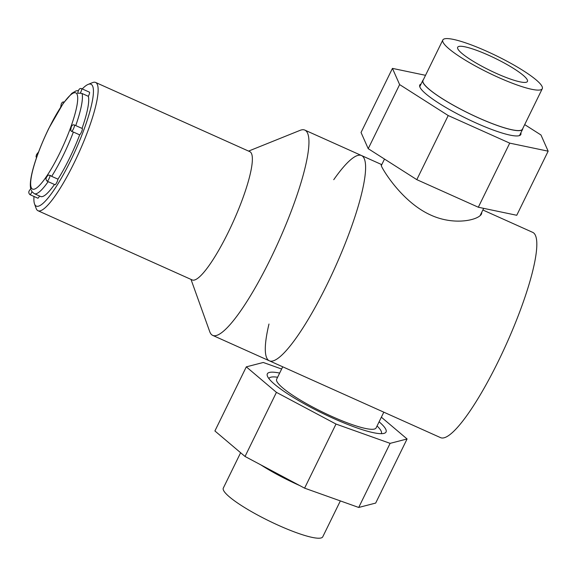 <?xml version="1.0" encoding="UTF-8"?>
<svg xmlns="http://www.w3.org/2000/svg" width="577" height="577" viewBox="0 0 577 577"><rect width="100%" height="100%" fill="white"/><g stroke="black" fill="none" stroke-linecap="round" stroke-linejoin="round"><path stroke-width="0.87" d="M268.976 324.029A112.508 21.702 -65.8 0 0 269.38 360.82L440.597 437.654A112.508 21.702 -65.8 0 0 502.401 352.735A112.508 21.702 -65.8 0 0 535.442 235.43A112.508 21.702 -65.8 0 0 532.715 232.365L482.862 209.992M481.853 212.062L481.543 213.887C478.773 220.003 454.525 225.932 430.875 215.12C403.611 202.953 384.635 172.855 381.534 166.364L381.145 164.705L381.765 164.633L361.498 155.53A112.508 21.702 -65.8 0 0 333.751 179.685M361.498 155.53A112.508 21.702 -65.8 0 1 364.224 158.596A112.508 21.702 -65.8 0 1 331.184 275.9A112.508 21.702 -65.8 0 1 269.38 360.82A112.508 21.702 -65.8 0 0 331.184 275.9A112.508 21.702 -65.8 0 0 364.224 158.596A112.508 21.702 -65.8 0 0 361.498 155.53L304.851 130.106A112.508 21.702 -65.8 0 0 300.062 130.366L248.579 151.102M191.001 279.405L209.732 331.645A112.508 21.702 -65.8 0 0 212.725 335.396A112.508 21.702 -65.8 0 0 274.529 250.476A112.508 21.702 -65.8 0 0 307.57 133.172A112.508 21.702 -65.8 0 0 304.851 130.106M38.01 210.749L192.228 279.953A70.315 13.559 -65.8 0 0 230.858 226.884A70.315 13.559 -65.8 0 0 251.507 153.569A70.315 13.559 -65.8 0 0 249.805 151.65L95.587 82.446A70.315 13.559 114.2 0 1 97.289 84.365A70.315 13.559 114.2 0 1 76.633 157.672A70.315 13.559 114.2 0 1 38.01 210.749A70.315 13.559 114.2 0 1 36.142 208.405L34.526 203.905A66.802 12.882 -65.8 0 0 70.163 161.61A66.802 12.882 -65.8 0 0 92.616 86.06A66.802 12.882 -65.8 0 0 88.158 84.393A66.802 12.882 -65.8 0 0 82.237 88.937M88.158 84.393L92.594 82.605A70.315 13.559 114.2 0 1 95.587 82.446M33.993 196.461A66.802 12.882 -65.8 0 0 34.526 203.905M48.165 181.654A56.25 10.848 114.2 0 1 34.324 193.684L40.621 196.505A56.25 10.848 -65.8 0 0 54.462 184.481M73.387 132.046L79.684 134.867A3.512 0.678 -65.8 0 0 81.696 131.498A3.512 0.678 -65.8 0 0 82.295 128.527L74.426 125A3.512 0.678 114.2 0 1 73.733 128.188A3.512 0.678 114.2 0 1 71.685 131.412L73.387 132.046A56.25 10.848 114.2 0 1 51.685 176.353L50.149 175.372A3.512 0.678 114.2 0 1 48.814 179.108A3.512 0.678 114.2 0 1 47.155 181.2L55.024 184.734A3.512 0.678 -65.8 0 0 56.575 182.837A3.512 0.678 -65.8 0 0 57.981 179.173L51.685 176.353M57.981 179.173A56.25 10.848 -65.8 0 0 79.684 134.867M82.064 93.496L88.353 96.316A3.512 0.678 -65.8 0 0 89.478 92.19L81.617 88.656A3.512 0.678 114.2 0 1 80.282 93.193L82.064 93.496A56.25 10.848 114.2 0 1 75.753 125.591M82.042 128.419A56.25 10.848 -65.8 0 0 88.353 96.316M34.324 193.684L32.002 191.744A3.512 0.678 114.2 0 1 29.954 194.651L37.822 198.185A3.512 0.678 -65.8 0 0 39.517 196.014M31.288 190.114L32.002 191.744M47.155 181.2C45.742 179.764 45.641 178.3 46.838 176.807L48.079 175.062L50.149 175.372M71.685 131.412L70.654 130.561L71.231 127.019C71.974 125.144 73.041 124.473 74.426 125M80.282 93.193L77.635 93.236L78.414 90.676C79.164 88.808 80.232 88.13 81.617 88.656M62.597 104.43L60.592 107.416M240.623 452.736L223.306 488.092A55.37 9.362 26.1 0 0 268.918 520.858A55.37 9.362 26.1 0 0 322.759 536.812L340.351 500.908M260.826 464.867A55.551 9.391 26.1 0 0 299.809 485.603M379.103 421.801A66.095 11.172 -153.9 0 1 384.325 433.284A66.095 11.172 -153.9 0 1 333.542 418.469A66.095 11.172 -153.9 0 1 267.375 375.988A66.095 11.172 -153.9 0 1 279.65 373.074M381.361 417.193L407.081 438.974L390.117 443.36L336.002 424.052L276.433 392.36L246.307 366.857L263.271 362.471L281.634 369.028M390.117 443.36L358.714 507.457L375.677 503.079L407.081 438.974M358.714 507.457L304.598 488.156L336.002 424.052M304.598 488.156L245.03 456.465L276.433 392.36M245.03 456.465L214.904 430.961L246.307 366.857M381.303 433.673A62.583 10.581 26.1 0 0 381.368 433.558A62.583 10.581 26.1 0 0 377.062 425.963M277.609 377.243A62.583 10.581 26.1 0 0 268.969 378.498A62.583 10.581 26.1 0 0 268.918 378.62M383.82 412.173L376.117 427.896A55.37 9.362 -153.9 0 1 332.128 416.565A55.37 9.362 -153.9 0 1 276.664 379.176L282.723 366.806M444.557 38.825A55.37 9.362 -153.9 0 1 501.471 58.342A55.37 9.362 -153.9 0 1 542.279 88.714A55.37 9.362 -153.9 0 1 488.438 72.752A55.37 9.362 -153.9 0 1 442.826 39.986A55.37 9.362 -153.9 0 1 444.557 38.825M458.881 46.441A38.847 6.563 -153.9 0 1 498.809 60.138A38.847 6.563 -153.9 0 1 527.443 81.444A38.847 6.563 -153.9 0 1 489.664 70.25A38.847 6.563 -153.9 0 1 457.669 47.256A38.847 6.563 -153.9 0 1 458.881 46.441M542.279 88.714L522.466 129.161A55.37 9.362 -153.9 0 1 468.618 113.207A55.37 9.362 -153.9 0 1 423.013 80.441L442.826 39.986M522.791 128.491A55.551 9.391 -153.9 0 1 522.625 129.241A55.551 9.391 -153.9 0 1 468.603 113.236A55.551 9.391 -153.9 0 1 422.854 80.362A55.551 9.391 -153.9 0 1 423.338 79.77M425.523 75.313L392.447 68.389L361.043 132.486L368.22 148.686L416.803 179.649L478.319 207.23L516.747 215.279L548.15 151.181L540.974 134.982L524.695 124.603M392.447 68.389L399.623 84.588L448.206 115.544L509.722 143.132L548.15 151.181M509.722 143.132L478.319 207.23M399.623 84.588L368.22 148.686M448.206 115.544L416.803 179.649M421.073 83.997A56.25 9.506 26.1 0 0 419.782 85.035A56.25 9.506 26.1 0 0 466.115 118.321A56.25 9.506 26.1 0 0 520.815 134.528A56.25 9.506 26.1 0 0 520.843 132.876M48.785 128.556A52.738 10.17 -65.8 0 0 37.116 187.568A52.738 10.17 -65.8 0 0 76.727 106.723A52.738 10.17 -65.8 0 0 48.785 128.556M269.38 360.82L212.725 335.396M78.472 90.567L76.099 90.856L71.865 93.308L63.29 103.225L48.778 128.426C36.791 153.129 28.1 179.764 30.841 189.234M38.637 151.845L36.517 154.578L36.034 156.562L36.481 157.817M64.408 102.107C63.023 101.581 61.955 102.252 61.212 104.127L60.614 107.618M30.877 188.506L29.629 190.259C28.432 191.744 28.54 193.208 29.954 194.651M519.524 135.566L522.625 129.241M419.753 86.687L422.854 80.362M384.498 159.064L381.26 165.671M483.67 208.355L480.078 215.675"/></g></svg>

